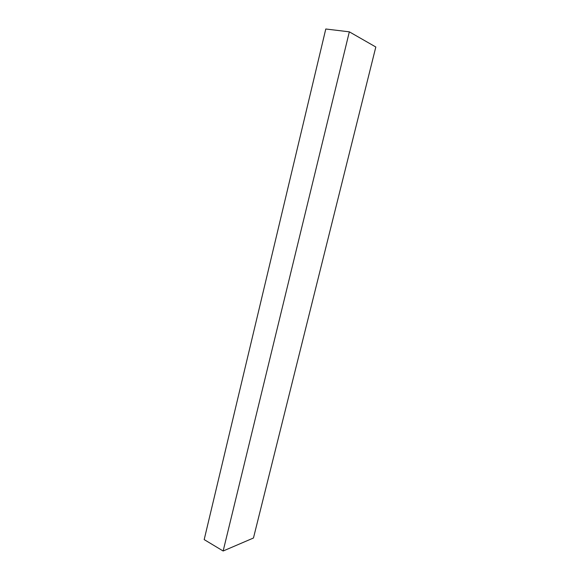 <?xml version="1.0" encoding="UTF-8"?>
<svg xmlns="http://www.w3.org/2000/svg" width="580" height="580" viewBox="0 0 580 580"><rect width="100%" height="100%" fill="white"/><g stroke="black" fill="none" stroke-linecap="round" stroke-linejoin="round"><path stroke-width="0.87" d="M204.182 539.603L325.786 29L204.182 539.603L223.148 551L349.334 31.835L325.786 29L349.334 31.835L223.148 551L253.46 538.008L375.818 47.002L349.334 31.835L375.818 47.002L253.46 538.008L223.148 551L204.182 539.603"/></g></svg>
